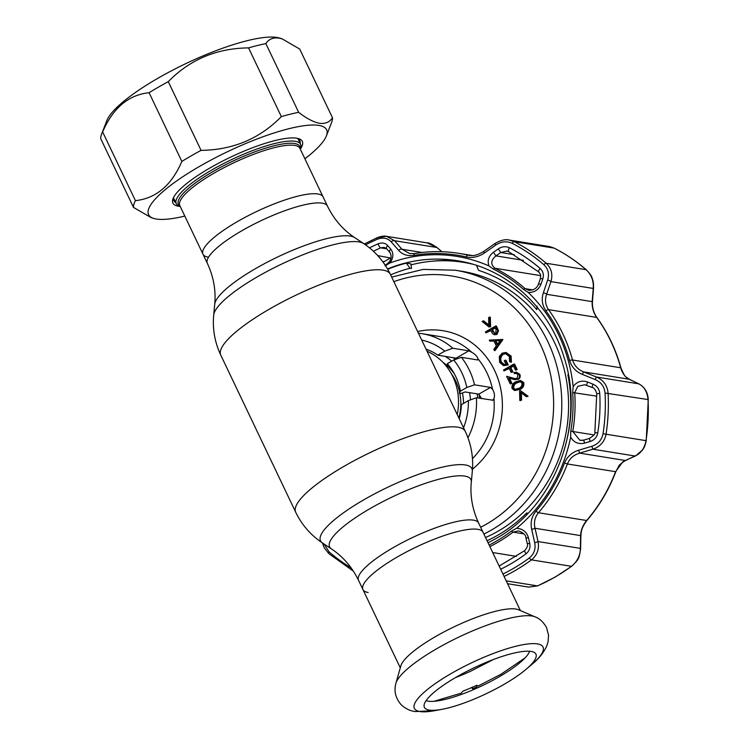 <?xml version="1.0" encoding="UTF-8"?>
<svg xmlns="http://www.w3.org/2000/svg" width="749" height="749" viewBox="0 0 749 749"><rect width="100%" height="100%" fill="white"/><g stroke="black" fill="none" stroke-linecap="round" stroke-linejoin="round"><path stroke-width="1.12" d="M358.556 580.353C352.021 567.059 342.948 556.563 331.348 548.858A78.27 18.135 154.5 0 1 376.494 505.004A78.27 18.135 154.5 0 1 464.755 476.083A78.27 18.135 154.5 0 1 471.299 482.103C469.979 495.969 472.432 509.629 478.648 523.074A66.53 15.411 154.5 0 0 473.434 520.143A66.53 15.411 154.5 0 0 402.391 542.594A66.53 15.411 154.5 0 0 358.556 580.353L362.937 589.547A66.53 15.411 -25.5 0 1 406.773 551.779A66.53 15.411 -25.5 0 1 477.815 529.328A66.53 15.411 -25.5 0 1 483.03 532.258A66.53 15.411 154.5 0 0 477.815 529.328A66.53 15.411 154.5 0 0 406.773 551.779A66.53 15.411 154.5 0 0 362.937 589.547A66.53 15.411 154.5 0 0 368.152 592.478M208.194 257.122A66.53 15.411 -25.5 0 1 202.979 254.192A66.53 15.411 -25.5 0 1 246.814 216.424A66.53 15.411 -25.5 0 1 317.857 193.972A66.53 15.411 -25.5 0 1 323.072 196.903L327.453 206.097A66.53 15.411 154.5 0 0 322.239 203.157A66.53 15.411 154.5 0 0 251.196 225.608A66.53 15.411 154.5 0 0 207.361 263.376C213.587 276.821 216.03 290.481 214.71 304.347L213.699 315.057C212.426 329.045 214.785 342.405 220.777 355.129L295.686 512.194C301.81 524.852 310.704 535.095 322.379 542.913A83.851 19.427 154.5 0 1 370.755 495.922A83.851 19.427 154.5 0 1 465.307 464.942A83.851 19.427 154.5 0 1 472.31 471.393C473.583 457.405 471.224 444.045 465.232 431.321A93.925 21.758 154.5 0 0 457.864 427.183A93.925 21.758 154.5 0 0 357.573 458.875A93.925 21.758 154.5 0 0 295.686 512.194M454.577 357.863A56.353 51.981 99.2 0 1 456.047 358.808M478.986 394.189A56.353 51.981 99.2 0 1 479.622 398.253M452.724 357.563A56.353 51.981 99.2 0 1 455.214 359.202M477.141 393.871A56.353 51.981 99.2 0 1 477.778 397.962M457.227 414.543A56.353 51.981 -80.8 0 0 427.042 351.253M470.456 399.517A56.353 51.981 -80.8 0 0 469.539 392.645M451.703 361.158A56.353 51.981 -80.8 0 0 445.131 356.337M427.501 349.783L428.035 349.867A56.353 51.981 -80.8 0 0 427.501 349.783A56.353 51.981 -80.8 0 0 426.256 349.596M317.857 193.972A66.53 15.411 -25.5 0 1 323.072 196.903L299.909 148.339A66.53 15.411 154.5 0 0 294.685 145.4A66.53 15.411 154.5 0 0 223.651 167.86A66.53 15.411 154.5 0 0 179.816 205.619L202.979 254.192A66.53 15.411 -25.5 0 1 246.814 216.424A66.53 15.411 -25.5 0 1 317.857 193.972M180.181 206.387L179.704 206.237A68.871 15.954 -25.5 0 1 176.277 203.662A68.871 15.954 -25.5 0 1 221.657 164.565A68.871 15.954 -25.5 0 1 295.209 141.318A68.871 15.954 -25.5 0 1 300.611 144.351A68.871 15.954 -25.5 0 1 300.452 148.639L300.274 149.107M395.912 683.275L400.846 665.898A66.53 15.411 -25.5 0 1 450.72 628.477A66.53 15.411 -25.5 0 1 515.836 609.04A66.53 15.411 -25.5 0 1 518.514 609.78L535.123 616.876A78.701 18.238 -25.5 0 0 531.949 616.006A78.701 18.238 -25.5 0 0 454.915 639A78.701 18.238 -25.5 0 0 395.912 683.275C393.815 691.055 395.538 698.18 401.08 704.64C405.499 708.676 410.209 710.979 415.218 711.55L434.71 710.679A71.267 16.515 -25.5 0 1 419.964 711.55A71.267 16.515 -25.5 0 1 451.525 673.332A71.267 16.515 -25.5 0 1 537.445 643.897A71.267 16.515 -25.5 0 1 531.996 664.269C538.662 658.961 543.587 652.847 546.779 645.919L548.137 641.444L548.549 635.133L546.564 627.653C543.399 622.044 539.58 618.449 535.123 616.876M531.069 651.424A61.793 14.315 -25.5 0 1 535.17 653.128A61.793 14.315 -25.5 0 1 526.35 669.091A61.793 14.315 -25.5 0 1 442.013 709.322A61.793 14.315 -25.5 0 1 429.224 710.08A61.793 14.315 -25.5 0 1 424.056 706.129A61.793 14.315 -25.5 0 1 467.451 671.057A61.793 14.315 -25.5 0 1 531.069 651.424M529.599 651.255A58.703 13.604 -25.5 0 1 485.277 684.202A58.703 13.604 -25.5 0 1 428.213 701.167A58.703 13.604 -25.5 0 1 426.097 700.615M434.036 701.298L461.131 693.181L463.041 691.093A62.719 14.531 -25.5 0 0 467.46 689.342L472.404 687.254L472.647 688.78L471.533 687.488M525.133 657.847L500.791 674.362L478.199 686L476.888 685.269A62.719 14.531 -25.5 0 1 472.404 687.254M470.69 671.188L470.278 671.413A62.719 14.531 154.5 0 1 465.794 673.398L470.278 671.413M455.561 677.545L456.431 677.227A62.719 14.531 154.5 0 0 460.85 675.476L465.794 673.398M476.888 685.269L476.832 686.917L472.647 688.78M180.209 206.452A71.689 16.609 -25.5 0 1 178.505 206.247A71.689 16.609 -25.5 0 1 173.038 198.625A71.689 16.609 -25.5 0 1 227.771 158.516A71.689 16.609 -25.5 0 1 296.679 138.19A71.689 16.609 -25.5 0 1 298.739 138.677A71.689 16.609 -25.5 0 1 300.302 149.163M173.59 197.408A69.816 16.178 154.5 0 0 173.787 200.629A69.816 16.178 154.5 0 0 175.781 202.605M184.806 216.087A98.615 22.845 -25.5 0 1 156.316 219.026A98.615 22.845 -25.5 0 1 153.489 218.362A98.615 22.845 -25.5 0 1 203.382 164.218A98.615 22.845 -25.5 0 1 318.868 125.411A98.615 22.845 -25.5 0 1 326.386 135.897A98.615 22.845 -25.5 0 1 304.899 158.807M153.489 218.362L151.055 217.585L133.509 207.417A109.579 25.391 -25.5 0 1 135.419 200.648C156.035 198.448 171.512 185.368 181.857 161.428A109.579 25.391 -25.5 0 1 201.06 150.362C232.93 149.978 259.697 138.724 281.343 116.61A109.579 25.391 -25.5 0 1 298.645 112.322C306.566 118.473 313.522 122.134 319.505 123.295C325.253 124.034 329.579 122.199 332.49 117.78A109.579 25.391 -25.5 0 1 331.657 122.237L326.386 135.897M101.564 134.24L106.845 120.58A98.615 22.845 -25.5 0 1 182.119 65.406A98.615 22.845 -25.5 0 1 276.905 37.45A98.615 22.845 -25.5 0 1 279.742 38.115L282.167 38.892L278.853 38.077C273.085 37.347 268.751 39.191 265.867 43.601A109.579 25.391 154.5 0 0 248.565 47.889C216.695 48.273 189.937 59.527 168.282 81.641A109.579 25.391 154.5 0 0 149.079 92.707C128.463 94.908 112.987 107.978 102.641 131.927A109.579 25.391 154.5 0 0 101.564 134.24A109.579 25.391 154.5 0 0 100.731 138.696L133.509 207.417M332.49 117.78L299.712 49.059L282.167 38.892M300.106 143.302A69.816 16.178 154.5 0 0 299.815 140.512A69.816 16.178 154.5 0 0 297.447 138.331M102.641 131.927L135.419 200.648M149.079 92.707L181.857 161.428M168.282 81.641L201.06 150.362M248.565 47.889L281.343 116.61M265.867 43.601L298.645 112.322M485.539 537.529A139.314 128.51 -80.8 0 0 554.606 342.714A139.314 128.51 -80.8 0 0 461.983 271.307L455.205 270.211A139.314 128.51 99.2 0 1 547.828 341.628A139.314 128.51 99.2 0 1 483.882 534.056M418.429 333.193L421.94 333.661A71.38 65.837 99.2 0 1 452.817 348.257L468.818 350.841L471.842 352.33C475.194 354.277 477.244 356.44 477.974 358.808L477.871 359.857M477.403 359.913L461.412 357.329A71.38 65.837 99.2 0 1 469.398 370.249A71.38 65.837 99.2 0 1 474.52 384.817L466.833 387.486L460.429 391.175A57.607 53.132 -80.8 0 0 447.312 363.686L453.716 359.997L461.412 357.329M519.815 400.5L519.581 390.931L520.321 390.501L527.352 396.155L526.341 396.745L520.639 392.158L520.827 399.91L519.815 400.5L520.518 400.097M521.37 392.748L521.547 400.032L520.527 400.612M520.827 399.91L521.547 400.032M520.321 390.501L528.073 396.268L526.341 396.745M527.352 396.155L528.073 396.268M513.187 388.019L515.012 389.377L518.879 388.282C521.276 387.224 522.287 385.454 521.922 382.992L520.078 381.625L516.258 382.786C513.823 383.797 512.803 385.538 513.187 388.019L515.368 389.414M520.415 381.7L516.969 382.898C514.535 383.909 513.514 385.651 513.898 388.132M512.11 388.6C511.473 385.435 512.7 383.17 515.78 381.803L520.461 380.445L522.961 382.346C523.626 385.538 522.418 387.851 519.338 389.274L514.675 390.547L512.11 388.6M520.461 380.445L523.682 382.467C524.337 385.66 523.13 387.963 520.059 389.386L514.675 390.547M522.961 382.346L523.682 382.467M519.338 389.274L520.059 389.386M491.7 329.541L494.555 333.567L495.716 333.342L496.1 329.569L495.145 327.556L491.7 329.541L492.421 329.654L494.911 333.586M492.599 331.479L493.31 331.592M495.342 327.968L492.421 329.654M485.876 332.893L485.408 331.91L495.726 325.965L496.447 326.077L498.516 330.824L496.905 334.438L494.303 334.747L492.524 333.642L490.642 330.15L485.876 332.893L490.838 330.562M495.726 325.965L497.795 330.712L498.516 330.824M497.795 330.712L496.184 334.326L496.905 334.438M496.184 334.326L494.303 334.747M459.221 418.728A57.607 53.132 -80.8 0 0 461.393 404.638L468.368 400.621L476.42 397.738A71.38 65.837 99.2 0 1 467.938 437.744M457.04 358.378L437.791 355.157A57.607 53.132 -80.8 0 0 426.012 349.1M427.567 349.68A57.607 53.132 -80.8 0 0 427.042 349.708M452.817 348.257L444.766 351.141L437.791 355.157M492.982 400.209L476.42 397.738M492.411 400.322L493.947 398.665C494.92 395.622 494.462 392.542 492.589 389.443L490.52 387.402L474.52 384.817M481.635 398.58L478.808 394.143L465.213 391.952L460.916 393.45L459.231 393.178L460.429 391.175M448.894 365.578L446.123 365.69L447.771 363.761M472.525 264.154A148.396 136.88 -80.8 0 0 411.014 264.865M483.096 320.834L488.807 325.422L488.629 317.651L489.631 317.07L489.855 326.648L489.134 327.07L482.094 321.415L483.817 320.956L488.797 324.954M489.631 317.07L490.352 317.192L490.576 326.761L489.462 326.873M489.855 326.648L490.576 326.761M495.239 340.851L497.111 344.783L500.135 340.57L495.239 340.851L495.96 340.964L497.514 344.231M502.897 339.606L495.005 350.626L493.769 349.437L496.306 345.907L493.928 340.926L489.818 341.16L489.312 340.083L502.233 339.503M502.186 339.494L494.284 350.513M502.12 339.353L502.832 339.466M505.94 353.678L503.365 354.258C500.772 356.281 500.126 358.865 501.437 362.01L504.423 364.707M502.654 354.137C500.06 356.168 499.414 358.752 500.725 361.889L504.058 364.66L505.987 364.435L504.236 360.775L505.294 360.166L507.513 364.819L503.59 365.699L499.62 362.413L499.302 356.524L502.139 353.182L505.996 352.442L510.378 355.972L510.706 362.076L509.554 361.664L509.301 356.543L505.594 353.603L503.365 354.258M500.725 361.889L501.437 362.01M505.294 360.166L506.015 360.278L508.234 364.932L503.59 365.699M507.513 364.819L508.234 364.932M510.378 355.972L511.099 356.084L511.427 362.188L510.706 362.076M505.996 352.442L511.099 356.084M513.88 364.023L516.436 369.379L515.378 369.987L513.299 365.615L510.116 367.45L512.204 371.822L511.146 372.431L509.058 368.059L504.03 370.952L503.562 369.969L513.88 364.023L514.6 364.136L517.156 369.491L515.902 369.688M516.436 369.379L517.156 369.491M515.378 369.987L516.098 370.109M510.116 367.45L510.837 367.562L512.925 371.935L511.146 372.431M512.204 371.822L512.925 371.935M509.535 378.273L511.923 383.291L510.668 383.479M511.211 383.17L510.153 383.778L506.586 376.307L515.106 378.666L517.044 378.376L517.999 374.781L516.164 373.292L514.404 373.601L513.936 372.618L516.398 372.131L519.085 374.219C519.909 376.335 519.422 378.03 517.606 379.312L514.909 379.715L508.768 378.058L511.211 383.17L511.923 383.291M517.606 379.312L514.909 379.715M519.085 374.219L519.806 374.341C520.63 376.447 520.134 378.142 518.317 379.425M516.398 372.131L519.806 374.341M514.404 373.601L516.501 373.377M510.153 383.778L510.865 383.9M506.586 376.307L515.424 378.713M512.896 378.114L513.608 378.226M509.254 368.471L504.554 370.652M513.496 366.036L510.837 367.562M494.003 341.076L490.464 341.123M323.961 543.961L329.148 551.938A182.653 168.478 -80.8 0 0 351.15 567.911M494.855 243.762L494.799 243.64C500.547 240.204 505.388 239.015 509.329 240.073L514.207 241.665A184.713 170.379 99.2 0 1 546.171 263.255C551.414 268.236 552.996 274.359 550.927 281.615L546.611 294.282C544.682 299.712 545.319 304.834 548.521 309.637A156.532 144.388 99.2 0 1 572.545 360.007C574.324 365.662 578.022 369.622 583.63 371.897L596.419 377C603.413 380.071 607.299 385.417 608.085 393.047A184.713 170.379 99.2 0 1 606.044 434.205C604.892 440.421 601.531 445.009 595.961 447.958L592.852 449.203L591.841 446.292C598.02 444.251 601.756 440.066 603.048 433.737A182.653 168.478 -80.8 0 0 605.061 393.038C604.377 386.615 601.072 382.121 595.146 379.546L582.347 374.397C575.878 371.691 571.627 367.047 569.596 360.456A154.472 142.488 -80.8 0 0 545.89 310.751C542.126 305.18 541.293 299.16 543.39 292.709L547.669 280.014C549.504 273.994 548.231 268.891 543.84 264.687A182.653 168.478 -80.8 0 0 512.232 243.35C506.717 240.878 501.25 241.44 495.847 245.026L484.491 252.947C478.667 256.916 472.582 258.255 466.215 256.963A154.472 142.488 -80.8 0 0 413.954 255.381C407.531 256.27 402.419 254.594 398.608 250.353L391.193 241.852C387.579 237.995 382.945 237.133 377.29 239.259A182.653 168.478 -80.8 0 0 365.568 244.867M625.602 460.363L635.592 455.926A3.127 1.957 66 0 1 635.161 456.029L592.852 449.203L579.614 453.117L625.181 460.466A3.127 1.938 66.1 0 0 625.602 460.363C620.968 463.491 618.711 465.401 618.833 466.093L615.8 471.73C608.909 489.818 599.266 506.052 586.898 520.452C581.739 527.773 581.29 530.067 580.859 536.115A3.127 1.245 -179.1 0 0 580.597 535.61C580.84 530.17 582.844 525.133 586.617 520.508A156.532 144.388 -80.8 0 0 615.547 471.739L622.831 461.833L637.633 454.68C642.071 451.581 644.861 446.9 645.994 440.655A184.713 170.379 -80.8 0 0 648.025 399.489C647.314 391.877 644.215 386.662 638.738 383.834A3.127 2.05 -64.3 0 1 638.963 383.909A3.127 2.05 -64.3 0 1 639.187 384.059M578.593 450.243L579.614 453.117L576.393 454.343C572.17 456.403 569.165 459.614 567.396 463.968L564.512 463.051C567.218 456.59 571.908 452.321 578.593 450.243L591.841 446.292M489.134 545.057A152.225 140.419 -80.8 0 0 496.091 541.302A152.225 140.419 -80.8 0 0 511.52 531.032L516.567 528.317C522.68 528.672 526.631 531.79 528.41 537.679L529.702 543.343C530.545 547.631 529.337 551.105 526.079 553.783A177.644 163.853 99.2 0 1 510.2 564.175A177.644 163.853 99.2 0 1 500.669 569.249M409.993 268.273L411.463 268.507L410.892 263.873L406.323 263.133L409.993 268.273A144.323 133.125 -80.8 0 0 390.613 274.883M387.72 269.294A149.023 137.46 99.2 0 1 406.323 263.133M461.59 261.495A149.023 137.46 -80.8 0 0 432.051 261.223M508.843 251.739A3.127 1.161 -62.8 0 1 508.702 251.692L506.858 251.093L500.763 252.516L495.941 255.886C490.773 260.212 490.426 264.331 494.911 268.245A153.405 141.495 99.2 0 1 525.115 288.646L528.635 290.266C533.588 290.35 536.855 288.356 538.437 284.283L538.437 284.283A3.127 0.796 -161.1 0 1 540.956 284.33C538.615 289.891 534.374 292.597 528.242 292.438L523.485 289.414A152.225 140.419 -80.8 0 0 493.497 269.172L489.003 265.951C487.103 260.699 488.591 256.139 493.46 252.263L498.3 248.893C501.999 246.458 505.725 246.084 509.46 247.76A177.644 163.853 99.2 0 1 540.207 268.517C543.194 271.391 544.055 274.864 542.791 278.937A3.127 0.805 -161 0 0 540.282 278.9L538.437 284.283M499.152 566.075L524.806 550.562C527.39 547.332 528.185 544.935 527.184 543.39L525.882 537.735C525.864 535.067 523.439 532.792 518.617 530.882L513.065 532.136A153.405 141.495 99.2 0 1 497.514 542.482A153.405 141.495 99.2 0 1 489.865 546.592M525.882 537.735A3.127 0.524 -12.9 0 0 528.41 537.679M527.184 543.39A3.127 0.534 -13 0 0 529.702 543.343M369.51 247.853A177.644 163.853 99.2 0 1 378.226 243.79C382.084 242.339 385.229 242.929 387.664 245.55A3.127 1.835 139.2 0 0 386.709 248.78L389.826 252.394A3.127 1.826 139.2 0 1 390.791 249.155C393.787 253.256 393.515 257.853 389.995 262.955L385.052 265.886M387.664 245.55L390.791 249.155M523.382 260.315L495.941 255.886L493.46 252.263M514.254 254.697L500.763 252.516L498.3 248.893M542.791 278.937L540.956 284.33M586.542 385.229L587.534 381.981L592.983 384.171L591.991 387.402L584.707 384.733L577.788 386.353L574.698 392.598A153.405 141.495 99.2 0 1 572.77 431.499L579.941 440.328L582.666 440.365M592.983 384.171C597.037 385.932 599.284 388.993 599.743 393.337L596.747 393.777L594.837 432.491C595.698 433.549 593.891 435.534 589.426 438.437L589.463 438.474M599.743 393.337A177.644 163.853 99.2 0 1 597.777 432.931C596.887 437.247 594.341 440.094 590.146 441.461L589.426 438.437L583.78 440.094L584.501 443.136C578.443 444.485 573.828 442.49 570.663 437.144A153.227 141.336 99.2 0 1 516.567 528.317M583.817 440.131L579.941 440.328M590.146 441.461L584.501 443.136M596.859 396.174L572.685 392.56A152.225 140.419 99.2 0 1 570.766 431.171L570.663 437.144M572.685 392.56L573.163 386.615C576.824 381.625 581.617 380.08 587.534 381.981M528.036 513.196L526.716 512.981L526.744 514.535M487.075 540.741A144.323 133.125 -80.8 0 0 526.716 512.981M564.343 450.055L564.175 449.84A144.323 133.125 -80.8 0 0 567.882 374.875L568.257 374.2M537.127 306.191L536.78 309.655A144.323 133.125 -80.8 0 0 478.564 270.352L476.495 265.258M377.749 237.536L386.55 236.328L394.564 240.719A3.127 1.826 139.1 0 0 391.193 241.852M441.76 251.692L436.929 247.498L394.564 240.719L401.941 249.23A3.127 1.807 139 0 0 398.608 250.353M422.099 252.479L401.941 249.23L409.731 253.583L414.347 253.602M483.545 251.701L484.491 252.947M413.954 255.381A3.127 1.152 80.4 0 1 414.684 253.527A3.127 1.152 80.4 0 1 414.824 253.527A156.532 144.388 99.2 0 1 458.65 253.331A156.532 144.388 99.2 0 1 467.788 255.128L468.893 255.353C471.439 255.381 474.389 256.963 483.479 251.589L494.799 243.64L495.847 245.026M595.146 379.546L596.419 377L638.738 383.834L629.197 379.247C625.256 377.29 622.419 373.461 620.696 367.778A156.532 144.388 -80.8 0 0 596.672 317.407C593.377 312.586 591.879 307.324 592.178 301.632L593.236 288.44L550.927 281.615A3.127 0.796 -161.1 0 0 547.669 280.014M545.89 310.751A3.127 0.889 144.1 0 1 548.521 309.637L596.672 317.407A3.127 0.889 -35.9 0 1 596.906 317.539C593.536 312.586 592.056 307.165 592.478 301.257L592.478 301.257A3.127 0.974 4.7 0 1 592.178 301.632L546.611 294.282A3.127 0.777 -161.3 0 0 543.39 292.709M605.061 393.038L648.269 399.582C647.801 392.364 644.702 387.139 638.963 383.909L629.422 379.331A3.127 2.032 -64.4 0 0 629.197 379.247L583.63 371.897L582.347 374.397M615.8 471.73L567.396 463.968A156.532 144.388 99.2 0 1 538.465 512.737C534.805 517.316 533.663 522.493 535.029 528.26A3.127 0.506 167.3 0 1 531.678 529.328C530.245 522.54 531.678 516.482 535.966 511.174A154.472 142.488 -80.8 0 0 564.512 463.051M507.569 583.705L528.654 587.104L537.436 585.896A184.713 170.379 -80.8 0 0 554.925 577.123A184.713 170.379 -80.8 0 0 571.44 566.319C577.226 561.647 580.203 555.664 580.372 548.38L580.597 535.61L535.029 528.26L538.054 541.555A3.127 0.524 167.1 0 1 534.674 542.66L531.678 529.328M580.859 536.115L580.625 548.905A3.127 1.264 -178.9 0 0 580.372 548.38L538.054 541.555C539.402 549.073 537.211 555.178 531.49 559.868A3.127 0.88 -126.4 0 1 529.328 557.996C534.121 554.045 535.909 548.933 534.674 542.66M592.478 301.257L593.536 288.056A3.127 1.002 4.5 0 1 593.236 288.44C593.807 280.987 591.438 274.743 586.121 269.696A184.713 170.379 -80.8 0 0 554.157 248.116L549.457 246.552L509.329 240.073M461.524 261.476L454.456 260.792M436.882 247.554L427.089 242.873L386.55 236.338M377.721 255.578L390.463 257.993L384.059 261.682L382.608 261.495M386.709 248.78L384.153 247.357L380.707 247.853A173.44 159.977 -80.8 0 0 373.395 251.233M327.453 206.097C333.988 219.391 343.061 229.887 354.661 237.592A78.27 18.135 154.5 0 0 350.27 236.066A78.27 18.135 154.5 0 0 271.456 260.034A78.27 18.135 154.5 0 0 214.71 304.347M354.661 237.592L363.63 243.537A83.851 19.427 154.5 0 0 358.921 241.908A83.851 19.427 154.5 0 0 274.48 267.59A83.851 19.427 154.5 0 0 213.699 315.057M363.63 243.537C375.305 251.364 384.2 261.598 390.323 274.256A93.925 21.758 154.5 0 0 382.954 270.117A93.925 21.758 154.5 0 0 282.663 301.819A93.925 21.758 154.5 0 0 220.777 355.129M463.537 403.402A50.932 46.981 -80.8 0 0 462.442 392.916M454.456 374.032A50.932 46.981 -80.8 0 0 447.537 366.055M446.563 365.175A50.932 46.981 -80.8 0 0 442.902 362.31M458.865 417.979A49.462 45.623 -80.8 0 0 459.905 393.731M459.689 392.645A49.462 45.623 -80.8 0 0 451.422 373.873M180.06 206.134A67.26 15.579 -25.5 0 1 218.427 168.506A67.26 15.579 -25.5 0 1 294.554 143.499A67.26 15.579 -25.5 0 1 300.152 148.854M480.652 527.277A133.05 122.733 -80.8 0 0 540.282 344.212A133.05 122.733 -80.8 0 0 393.862 281.68M492.589 389.443A71.38 65.837 -80.8 0 0 487.065 373.096A71.38 65.837 -80.8 0 0 477.974 358.808M471.842 352.33A71.38 65.837 -80.8 0 0 439.607 336.516L421.94 333.661M417.633 331.535A77.643 71.614 99.2 0 1 494.612 370.512A77.643 71.614 99.2 0 1 472.497 469.136M466.833 387.486A65.116 60.07 -80.8 0 0 461.852 372.833A65.116 60.07 -80.8 0 0 453.716 359.997M516.258 382.786L516.969 382.898M496.756 328.118L497.476 328.231M468.818 350.841L456.169 358.125M444.766 351.141A65.116 60.07 -80.8 0 0 421.706 340.055M463.537 427.763A65.116 60.07 -80.8 0 0 468.368 400.621M472.46 458.631A71.38 65.837 -80.8 0 0 493.947 398.665M490.52 387.402L478.808 394.143M377.29 239.259A3.127 1.039 -113.3 0 1 377.524 237.555C381.381 236.188 384.396 235.785 386.55 236.328M502.954 574.024A182.653 168.478 -80.8 0 0 512.99 568.688A182.653 168.478 -80.8 0 0 529.328 557.996M378.226 243.79A3.127 1.039 66.7 0 0 380.707 247.853L386.746 248.827M506.212 580.859L537.436 585.896A3.127 1.039 -113.3 0 0 537.66 585.877L555.168 577.086L571.702 566.272A3.127 0.88 -126.4 0 1 571.44 566.319L531.49 559.868A184.713 170.379 99.2 0 1 514.975 570.672A184.713 170.379 99.2 0 1 504.096 576.43M603.048 433.737L646.228 440.693L648.269 399.582M488.058 542.8L495.688 538.718C555.355 506.015 586.28 423.784 563.941 356.955C548.661 306.444 506.043 268.058 457.274 260.718A149.023 137.46 -80.8 0 0 387.523 268.947M523.485 289.414A3.127 1.039 131.7 0 1 525.115 288.646L532.726 289.872M523.907 533.887L513.065 532.136A3.127 0.871 -127.3 0 1 511.52 531.032M524.806 550.562A3.127 0.88 53.6 0 0 526.079 553.783M492.702 552.547L516.398 556.376M540.638 275.632L494.911 268.245A3.127 1.161 116.3 0 0 493.497 269.172M540.207 268.517A3.127 1.049 130.7 0 0 538.653 271.915L508.702 251.692A3.127 1.161 -62.8 0 1 509.46 247.76M597.777 432.931L594.837 432.491M593.976 434.926L570.766 431.171M528.242 292.438A153.227 141.336 99.2 0 1 573.163 386.615M389.995 262.955A153.227 141.336 99.2 0 1 489.003 265.951M470.007 255.493L467.788 255.128A3.127 1.208 103.2 0 0 466.215 256.963M543.84 264.687A3.127 1.049 130.7 0 1 546.171 263.255L586.121 269.696A3.127 1.049 -49.3 0 1 586.327 269.79C576.43 261.27 565.748 254.061 554.288 248.162A3.127 1.161 -62.8 0 0 554.157 248.116L514.207 241.665A3.127 1.161 117.2 0 0 512.232 243.35M629.422 379.331C624.703 375.726 625.789 378.788 620.94 367.909A3.127 0.534 -15.3 0 0 620.696 367.778L572.545 360.007A3.127 0.534 164.7 0 0 569.596 360.456M586.898 520.452A3.127 0.674 -139.2 0 1 586.617 520.508L538.465 512.737A3.127 0.674 -139.2 0 1 535.966 511.174M329.148 551.938A3.127 1.049 130.7 0 0 328.858 553.642L353.397 571.159M463.706 261.925A3.127 1.152 -99.6 0 1 463.977 262.431M467.058 262.983A154.566 142.572 99.2 0 1 467.797 262.88M549.457 246.552L554.288 248.162A3.127 1.161 -62.8 0 1 554.4 248.247M593.536 288.056C593.704 283.89 593.208 280.538 592.038 278.001C592 276.578 590.1 273.834 586.327 269.79A3.127 1.049 -49.3 0 1 586.448 269.986M390.323 274.256L465.232 431.321M471.299 482.103L472.31 471.393M478.648 523.074L520.386 610.575M202.979 254.192L207.361 263.376M331.348 548.858L322.379 542.913M300.611 144.351L297.83 138.537M176.277 203.662L173.496 197.839M526.35 669.091L531.996 664.269M442.013 709.322L434.71 710.679M400.294 667.855L362.937 589.547M493.132 659.626L470.662 671.207M391.671 277.102L423.129 269.397L455.205 270.211M364.276 243.968L377.524 237.555M385.126 265.071L385.398 264.959C392.869 260.783 391.418 254.866 389.826 252.394M538.653 271.915C541.012 274.78 540.9 274.714 540.282 278.9M584.707 384.733L591.963 387.411C594.051 387.636 595.642 389.761 596.747 393.777M472.366 255.54L458.65 253.331C444.035 250.981 429.383 251.055 414.684 253.527L409.722 253.574M322.37 542.903L324.242 547.791L328.858 553.642M441.873 251.692L436.929 247.498C432.136 244.183 428.859 242.648 427.089 242.873M620.94 367.909C615.847 349.446 607.832 332.659 596.906 317.539M635.592 455.926L642.576 449.971C643.887 447.359 644.346 448.726 646.228 440.693M580.625 548.905C578.855 559.185 579.249 558.735 571.702 566.272M537.66 585.877L528.644 587.104"/></g></svg>
